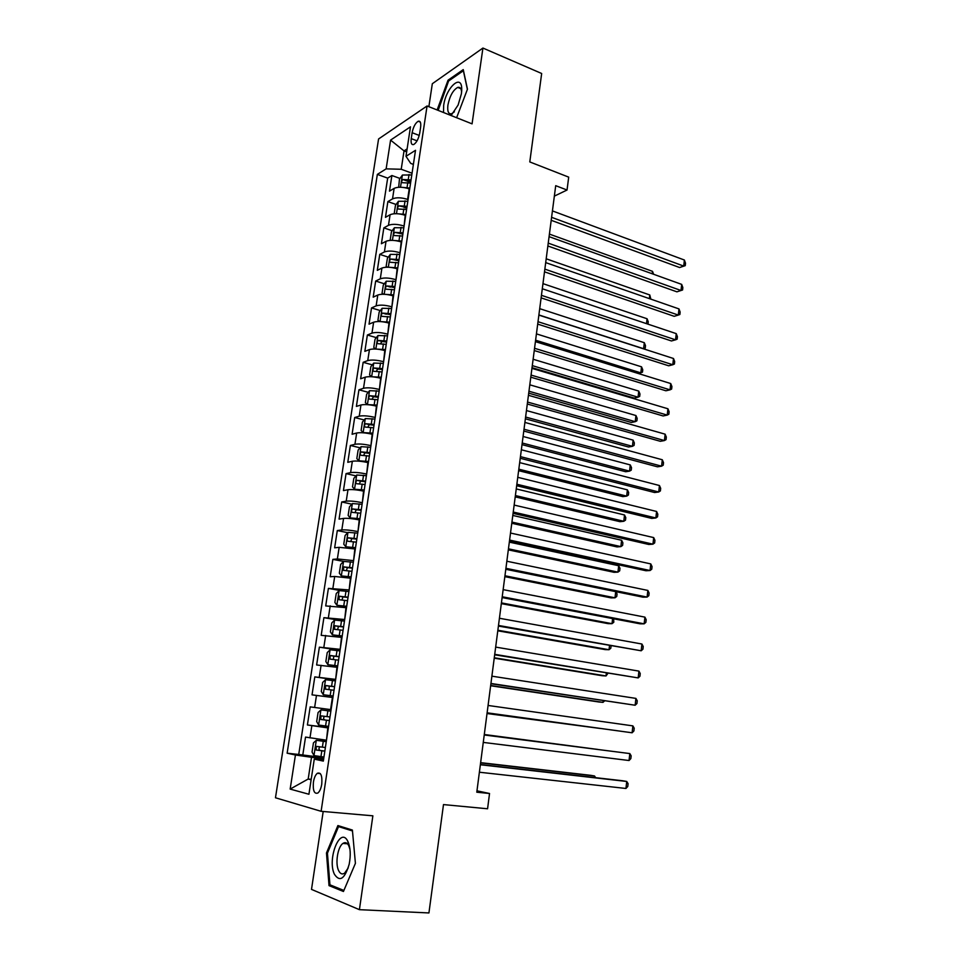 <?xml version="1.0" encoding="UTF-8"?>
<svg xmlns="http://www.w3.org/2000/svg" width="961" height="961" viewBox="0 0 961 961"><rect width="100%" height="100%" fill="white"/><g stroke="black" fill="none" stroke-linecap="round" stroke-linejoin="round"><path stroke-width="1.44" d="M345.636 842.725L345.239 843.602M321.743 784.212C322.391 775.671 320.902 772.043 317.298 773.305C315.448 774.866 314.151 777.797 313.43 782.086C312.757 790.615 314.247 794.254 317.899 793.005C319.737 791.432 321.022 788.5 321.743 784.212M323.196 811.48L311.508 889.393L359.414 909.671L428.93 912.95L443.489 804.585L487.575 808.778L489.533 793.498L476.968 790.819M378.574 138.973L275.471 797.774L321.106 811.3L427.068 105.974L378.574 138.973M427.068 105.974L472.067 123.861L482.927 48.05L432.318 83.727L428.87 106.695M482.927 48.05L541.668 73.492L529.787 161.929L568.696 177.136L567.038 190.026L555.71 185.677L476.788 792.2L489.533 793.498M409.674 189.005L409.206 188.836C402.887 186.878 397.866 186.722 394.13 188.368L389.481 191.143L391.884 175.515L399.992 178.446M410.827 181.341L406.491 180.812L410.683 182.314M408.077 199.552L407.608 199.383C401.278 197.449 396.244 197.281 392.52 198.891L387.872 201.606L396.112 204.489M403.68 207.132L406.767 208.213M387.872 201.606L385.457 217.342L390.094 214.735C393.818 213.186 398.863 213.366 405.218 215.276L405.674 215.444M401.662 242.076L401.193 241.92C394.803 240.058 389.746 239.854 386.034 241.295L381.397 243.746L383.835 227.889L392.208 230.712M401.662 233.919L402.827 234.304M397.614 268.924L397.133 268.768C390.719 266.954 385.649 266.726 381.925 268.059L377.313 270.353L379.763 254.365L388.268 257.14M393.529 295.964L393.049 295.82C386.598 294.054 381.517 293.802 377.793 295.027L373.18 297.153L375.667 281.044L384.316 283.771M389.409 323.22L388.941 323.076C382.454 321.37 377.349 321.082 373.637 322.211L369.036 324.157L371.523 307.928L380.34 310.595M385.265 350.681L384.784 350.549C378.274 348.891 373.156 348.579 369.444 349.588L364.844 351.366L367.366 335.017L376.34 337.623M381.097 378.358L380.604 378.226C374.057 376.628 368.928 376.28 365.216 377.18L360.627 378.79L363.162 362.309L372.303 364.856M376.88 406.251L376.4 406.119C369.805 404.581 364.663 404.209 360.952 404.989L356.387 406.419L358.933 389.818L368.255 392.292M372.64 434.36L372.147 434.228C365.528 432.75 360.363 432.342 356.663 433.015L352.098 434.264L354.681 417.53L364.195 419.945M368.363 462.685L367.871 462.565C361.216 461.136 356.038 460.703 352.339 461.256L347.786 462.313L350.381 445.46L360.099 447.814M364.051 491.227L363.558 491.119C356.867 489.75 351.666 489.281 347.978 489.726L343.437 490.59L346.056 473.605L355.99 475.887M359.714 520.009L359.222 519.901C352.483 518.592 347.269 518.087 343.582 518.411L339.065 519.096L341.696 501.966L351.858 504.177M355.33 549.007L339.161 547.326L334.644 547.818L337.299 530.556L347.702 532.694M350.921 578.234L334.692 576.468L330.188 576.756L332.866 559.362L343.533 561.416L340.662 564.455L339.329 573.176L341.383 575.927L351.125 576.876M346.477 607.7L325.707 605.935L328.398 588.396L340.626 590.607M341.996 637.407L321.19 635.341L323.905 617.671L344.134 621.07M337.479 667.342L316.625 664.976L319.364 647.173L340.038 650.381M332.914 697.53L312.037 694.863L314.8 676.904L335.581 679.871M331.089 709.662L310.187 706.876L307.4 724.978L328.386 727.549M412.137 132.714L411.236 138.624C410.719 143.105 411.536 145.075 413.698 144.534C416.533 142.721 418.54 138.913 419.729 133.099L420.63 127.128C421.122 122.684 420.317 120.726 418.203 121.254C415.344 123.08 413.326 126.888 412.137 132.714L419.236 135.441M323.557 759.574L314.271 759.118L323.328 761.1L415.512 150.312L405.986 156.319L410.707 163.406L413.386 164.403M314.271 759.118L308.925 794.254L290.162 789.089L295.435 755.01L287.135 753.196L377.349 174.397L386.142 168.86L390.586 140.102L410.479 126.828L405.986 156.319M328.326 727.957L307.4 724.978M326.476 740.186L327.809 727.885M335.653 679.391L336.963 667.27M340.194 649.348L341.491 637.323M344.687 619.557L345.972 607.616M349.143 589.994L350.417 578.15M353.576 560.671L354.837 548.911M357.96 531.577L359.222 519.901M362.321 502.711L363.558 491.119M366.646 474.073L367.871 462.565M370.934 445.664L372.147 434.228M375.186 417.458L376.4 406.119M379.415 389.493L380.604 378.226M383.595 361.732L384.784 350.549M387.763 334.176L388.941 323.076M391.884 306.847L393.049 295.82M395.98 279.711L397.133 268.768M400.04 252.791L401.193 241.92M404.076 226.075L405.218 215.276M391.884 175.515L387.667 178.121L298.727 754.469L323.845 757.652M325.959 740.126L305.538 737.087L302.739 755.334M314.8 676.904L335.149 679.319M319.364 647.173L339.677 649.276M323.905 617.671L344.182 619.473M328.398 588.396L348.651 589.91M332.866 559.362L337.371 558.954L353.071 560.575M337.299 530.556L341.816 529.955C345.504 529.679 350.717 530.184 357.468 531.481M341.696 501.966L346.224 501.174C349.912 500.777 355.114 501.258 361.829 502.603M346.056 473.605L350.597 472.62C354.297 472.103 359.474 472.56 366.153 473.965M350.381 445.46L354.933 444.294C358.633 443.658 363.811 444.078 370.441 445.544M354.681 417.53L359.246 416.173C362.946 415.428 368.099 415.825 374.706 417.338M358.933 389.818L363.51 388.28C367.222 387.427 372.363 387.788 378.934 389.361M363.162 362.309L367.751 360.603C371.463 359.63 376.592 359.967 383.127 361.588M367.366 335.017L371.967 333.131C375.679 332.05 380.784 332.35 387.283 334.044M371.523 307.928L376.135 305.874C379.847 304.685 384.941 304.961 391.415 306.691M375.667 281.044L380.28 278.822C384.004 277.525 389.073 277.777 395.512 279.567M379.763 254.365L384.388 251.974C388.112 250.569 393.169 250.797 399.572 252.635M383.835 227.889L388.472 225.33C392.196 223.829 397.241 224.021 403.608 225.907M406.671 151.874L404.028 150.889L401.217 169.268L386.142 168.86M412.053 173.232L401.217 169.268M359.414 909.671L372.868 815.817L321.106 811.3M554.353 196.116L567.038 190.026M407.116 148.907L404.028 150.889L390.586 140.102M311.196 779.323L308.193 779.023L311.124 779.755M323.701 758.625L311.508 757.292L308.193 779.023L290.162 789.089M387.667 178.121L377.349 174.397M298.727 754.469L287.135 753.196M295.435 755.01L311.508 757.292M456.619 117.722L467.466 89.181L463.25 69.612L448.03 80.195L437.135 109.974M343.449 891.484L355.414 863.326L352.399 830.064L337.9 825.559L326.476 852.972L329.022 885.622L343.449 891.484M438.072 109.878L437.039 109.47M449.111 80.64L448.03 80.195M332.446 885.814L329.022 885.622M327.509 853.044L326.476 852.972M551.206 220.309L679.619 267.53L683.715 266.089L551.59 217.318M684.388 260.023L685.529 263.23L685.253 265.656L683.715 266.089L684.388 260.023L552.431 210.903M685.253 265.656L679.619 267.53M403.284 187.443L409.806 188.08M398.683 187.251L399.452 179.202L402.431 175.034L411.788 174.95M411.044 179.935L402.947 179.527C401.446 180.92 401.254 181.977 402.347 182.698L410.563 183.083M652.231 273.777L652.507 271.338L549.416 234.1M652.507 271.338L653.636 274.293M451.105 115.524L458.109 105.049L461.412 93.734L461.724 89.409C461.989 72.784 445.832 87.655 443.658 105.566L443.514 112.509M461.604 92.1C461.304 88.376 460.007 86.802 457.724 87.403C453.075 90.046 449.808 95.908 447.922 105.025C447.201 111.428 448.439 114.335 451.622 113.734L454.385 111.8M438.168 110.383L448.619 80.976L463.37 70.742L467.382 89.385M348.038 841.812L347.81 841.343C340.374 825.595 326.956 858.81 334.392 874.21C339.786 882.354 344.711 879.039 349.179 864.263C350.885 855.278 350.513 847.794 348.038 841.812M349.972 849.32L348.723 845.608C347.113 842.665 345.179 841.944 342.933 843.434C337.767 846.677 335.065 863.302 338.56 870.462C340.17 873.849 342.2 874.738 344.639 873.129L348.218 867.939M345.323 843.614L345.72 842.737M343.894 890.451L329.935 884.805L327.449 853.164L338.524 826.604L352.483 830.953M342.212 826.904L338.524 826.604M547.866 245.98L676.916 291.832L681.013 290.498L548.238 243.133M681.685 284.384L682.839 287.555L682.574 289.994L681.013 290.498L681.685 284.384L549.079 236.658M682.574 289.994L676.916 291.832M544.503 271.831L674.19 316.313L678.298 315.076L544.851 269.128M678.983 308.913L680.136 312.037L679.871 314.499L678.298 315.076L678.983 308.913L545.704 262.617M541.115 297.874L671.451 340.963L675.559 339.822L541.439 295.327M676.244 333.623L677.421 336.698L677.145 339.173L675.559 339.822L676.244 333.623L542.304 288.756M537.704 324.121L668.7 365.793L672.808 364.748L538.016 321.707M673.493 358.501L674.67 361.528L674.406 364.027L672.808 364.748L673.493 358.501L538.869 315.1M398.899 213.859L405.818 214.495M394.995 213.69L394.25 213.282L395.464 205.39L398.431 201.281L407.824 201.257M407.056 206.279L398.947 205.846C397.434 207.24 397.241 208.297 398.371 209.03L406.587 209.462M398.947 205.846L406.863 207.624M649.372 298.631L649.792 294.967L546.196 258.785M649.792 294.967L650.849 299.147M394.466 240.49L401.806 241.103M391.247 240.334L390.226 239.709L391.439 231.757L394.406 227.721L403.812 227.769M403.055 232.826L394.911 232.358C393.385 233.751 393.205 234.82 394.37 235.553L402.575 236.034M394.911 232.358L402.863 234.1M646.501 323.665L647.065 318.752L542.965 283.639M647.065 318.752L648.255 321.767L647.966 324.145M390.01 267.326L397.758 267.915M387.439 267.194L386.154 266.353L387.379 258.341L390.346 254.365L399.788 254.485M399.019 259.578L390.851 259.062C389.301 260.479 389.133 261.548 390.334 262.293L398.527 262.797M390.851 259.062L398.839 260.779M538.893 314.944L643.618 348.723L644.314 342.705L539.71 308.661M643.377 348.783L645.239 348.074L645.516 345.672L644.314 342.705M385.517 294.366L393.686 294.931M383.571 294.258L382.058 293.189L383.295 285.117L386.262 281.213L395.728 281.393M394.947 286.534L386.754 285.982C385.193 287.399 385.037 288.48 386.262 289.225L394.454 289.778M390.37 287.123L386.754 285.982L394.779 287.663M535.601 340.194L640.843 372.868L641.54 366.826L536.43 333.875M638.332 373.517L642.477 372.159L642.753 369.745L641.54 366.826M534.256 350.549L665.913 390.779L670.033 389.842L534.556 348.29M670.73 383.547L671.919 386.538L671.643 389.049L670.033 389.842L670.73 383.547L535.421 341.635M380.988 321.623L389.577 322.151M379.643 321.539L377.937 320.229L379.175 312.097L382.142 308.265L391.632 308.517M532.034 367.679L634.2 398.07L638.056 397.193L638.753 391.091L533.127 359.258M390.851 313.694L382.598 313.118C381.061 314.523 380.904 315.604 382.13 316.373L390.358 316.962M382.598 313.118L390.695 314.764M532.298 365.624L638.056 397.193L639.702 396.4L639.978 393.974L638.753 391.091M530.796 377.18L663.114 415.957L667.234 415.104L531.061 375.078M667.931 408.773L669.132 411.716L668.856 414.239L667.234 415.104L667.931 408.773L531.938 368.363M376.436 349.083L385.433 349.588M384.304 350.405L385.289 350.561M375.667 349.035L373.781 347.474L375.03 339.281L377.997 335.521L387.511 335.845M528.718 393.157L631.389 422.468L635.233 421.675L635.942 415.536L529.799 384.82M386.718 341.059L378.406 340.446C376.904 341.864 376.76 342.957 377.973 343.726L386.226 344.35M380.46 343.642L382.034 341.503L386.574 342.056M528.958 391.235L635.233 421.675L636.891 420.822L637.179 418.371L635.942 415.536M527.301 404.016L660.303 441.291L664.423 440.558L527.553 402.058M665.132 434.18L666.333 437.075L666.057 439.621L664.423 440.558L665.132 434.18L528.43 395.295M371.871 376.76L381.265 377.229M378.886 377.793L381.121 378.129M373.733 363.078L371.655 376.748L369.589 374.934L370.85 366.67L373.733 363.078L383.355 363.378M525.379 418.804L628.554 447.009L632.41 446.324L633.119 440.138L526.448 410.563M382.562 368.64L374.189 367.991C372.712 369.408 372.568 370.502 373.781 371.294L382.058 371.955M376.292 371.246L377.829 369L382.418 369.565M525.607 417.038L632.41 446.324L634.08 445.399L634.356 442.937L633.119 440.138M523.781 431.045L657.468 466.818L661.588 466.181L524.021 429.243M662.297 459.754L663.522 462.601L663.234 465.172L661.588 466.181L662.297 459.754L524.898 422.432M379.163 391.127L369.601 390.671L366.634 394.274L365.36 402.599L367.474 404.593L377.06 405.086M373.06 405.386L376.928 405.914M522.015 444.643L625.695 471.731L629.551 471.142L630.272 464.92L523.072 436.498M378.358 396.425L369.937 395.752C368.483 397.157 368.351 398.274 369.553 399.079L377.853 399.776M372.087 399.055L373.577 396.725L378.238 397.277M522.231 443.009L629.551 471.142L631.245 470.145L631.521 467.659L630.272 464.92M520.237 458.277L654.609 492.525L658.729 491.996L520.454 456.643M659.45 485.521L660.688 488.32L660.399 490.903L658.729 491.996L659.45 485.521L521.342 449.772M374.946 419.092L365.348 418.564L362.393 422.095L361.108 430.48L363.21 432.594L372.82 433.159M363.21 432.594L364.495 432.918M367.703 433.339L372.7 433.916M518.628 470.662L622.824 496.621L626.68 496.128L627.401 489.858L519.673 462.625M374.141 424.438L365.648 423.729C364.219 425.134 364.099 426.252 365.3 427.068L373.625 427.813M367.859 427.08L369.3 424.654L374.021 425.206M518.82 469.184L626.68 496.128L628.386 495.059L628.674 492.561L627.401 489.858M516.67 485.713L651.738 518.411L655.858 517.979L516.862 484.236M656.579 511.468L657.829 514.219L657.54 516.814L655.858 517.979L656.579 511.468L517.763 477.317M370.694 447.285L361.072 446.673L358.117 450.12L356.819 458.577L358.921 460.812L368.543 461.46M358.921 460.812L361.492 461.424M362.597 461.568L368.447 462.133M515.216 496.873L619.929 521.679L623.797 521.282L624.518 514.976L516.249 488.933M369.877 452.655L361.336 451.922C359.931 453.328 359.822 454.445 361.012 455.286L369.36 456.067M363.618 455.334L364.988 452.799L369.769 453.364M515.396 495.54L623.797 521.282L625.503 520.141L625.791 517.631L624.518 514.976M513.066 513.354L648.831 544.479L652.963 544.166L513.246 512.045M653.696 537.595L654.946 540.298L654.657 542.917L652.963 544.166L653.696 537.595L514.147 505.078M366.405 475.683L356.759 475.01L353.804 478.374L352.507 486.891L354.585 489.257L364.243 489.966M354.585 489.257L364.159 490.578M511.781 523.277L617.022 546.917L620.878 546.617L621.611 540.262L512.802 515.432M365.588 481.113L356.987 480.332C355.606 481.737 355.498 482.866 356.687 483.719L365.06 484.536M359.33 483.803L360.651 481.173L365.492 481.737M511.937 522.087L620.878 546.617L622.608 545.404L622.896 542.869L621.611 540.262M509.45 541.211L645.924 570.738L650.044 570.534L509.594 540.07M650.777 563.915L652.051 566.57L651.762 569.2L650.044 570.534L650.777 563.915L510.507 533.043M362.081 504.309L352.411 503.564L349.456 506.843L348.146 515.432L350.224 517.919L359.907 518.712M350.224 517.919L359.822 519.24M508.321 549.86L614.091 572.312L617.947 572.119L618.692 565.729L509.33 542.124M361.252 509.774L352.603 508.97C351.245 510.375 351.149 511.504 352.327 512.381L360.735 513.234M355.029 512.501L356.279 509.762L361.168 510.327M508.453 548.827L617.947 572.119L619.689 570.834L619.989 568.287L618.692 565.729M505.798 569.284L642.981 597.177L647.113 597.081L505.918 568.311M647.846 590.426L649.131 593.021L648.831 595.676L647.113 597.081L647.846 590.426L506.843 561.236M357.72 533.163L348.026 532.334L345.083 535.541L343.762 544.19L345.828 546.809L355.534 547.674M345.828 546.809L355.474 548.118M504.837 576.648L611.136 597.898L615.004 597.814L615.713 591.64M356.891 538.677L348.182 537.824C346.849 539.229 346.765 540.37 347.93 541.259L356.363 542.16M350.705 541.427L351.87 538.58L356.819 539.145M504.945 575.759L615.004 597.814L616.758 596.445L617.046 593.886L615.893 591.676M502.11 597.562L640.026 623.809L644.158 623.833L502.219 596.769M644.903 617.13L646.188 619.665L645.888 622.344L644.158 623.833L644.903 617.13L503.144 589.634M341.383 575.927L351.077 577.237M341.335 575.867L343.533 561.416L353.336 562.245M501.33 603.628L608.157 623.653L612.025 623.677L612.613 618.596M352.495 567.795L343.726 566.918L343.509 570.378L351.966 571.314M346.356 570.582L347.426 567.627L352.435 568.191M501.414 602.895L612.025 623.677L613.803 622.235L613.635 618.788M498.399 626.067L641.179 650.777L498.483 625.443M641.924 644.026L643.221 646.513L642.933 649.204L641.179 650.777L641.924 644.026L499.42 618.259M348.915 591.568L339.161 590.583L336.218 593.61L334.872 602.403L336.915 605.286L346.693 606.307M336.915 605.286L346.645 606.583M497.786 630.8L605.166 649.6L609.034 649.72L609.49 645.756M348.062 597.153L339.245 596.24L339.041 599.712L347.534 600.697M341.996 599.976L342.945 596.901L348.026 597.466M497.858 630.236L609.034 649.72L610.824 648.207L611.064 646.032M494.663 654.789L638.176 677.913L494.723 654.345M638.933 671.114L640.242 673.541L639.942 676.256L638.176 677.913L638.933 671.114L495.672 647.101M344.458 621.106L334.668 620.049L331.737 622.992L330.38 631.845L332.41 634.861L342.212 635.966M332.41 634.861L342.176 636.17M494.23 658.177L602.151 675.715L606.019 675.955L606.343 673.12M343.606 626.752L334.716 625.791L334.548 629.299L343.065 630.32M337.623 629.599L338.44 626.404L343.57 626.98M494.278 657.768L606.019 675.955L607.929 673.373M490.903 683.739L635.149 705.242L490.939 683.463M635.906 698.395L637.239 700.773L636.939 703.512L635.149 705.242L635.906 698.395L491.888 676.172M339.954 650.897L330.152 649.744L327.22 652.603L325.851 661.528L327.869 664.688L337.695 665.877M327.869 664.688L337.683 665.985M490.639 685.758L599.123 702.023L602.991 702.371L603.184 700.677M339.101 656.579L330.164 655.57L330.007 659.114L338.56 660.171M333.263 659.474L333.887 656.147L339.077 656.723M490.675 685.505L602.991 702.371L604.589 700.893M487.107 712.906L632.11 732.787L487.119 712.822M632.867 725.879L634.212 728.198L633.9 730.961L632.11 732.787L632.867 725.879L488.068 705.458M335.425 680.917L325.587 679.691L322.656 682.454L321.286 691.452L323.292 694.743L333.143 696.016M323.292 694.743L333.143 696.052M487.023 713.53L599.988 728.438M334.56 686.647L325.575 685.601L325.443 689.169L334.02 690.274M328.962 689.602L329.311 686.13L334.548 686.707M487.035 713.458L600.421 728.498M484.236 734.985L629.815 753.568L629.047 760.523L483.263 742.409M484.236 734.937L629.815 753.568L631.161 755.827L630.848 758.601L629.047 760.523M330.86 711.164L320.998 709.867L318.067 712.545L316.686 721.615L318.68 725.05L328.566 726.408M320.998 709.867L330.86 711.188M597.586 749.4L484.296 734.504M329.983 716.966L320.938 715.873L320.83 719.465L329.431 720.618M329.443 720.57L324.782 719.957C323.232 718.96 323.208 717.759 324.698 716.353L320.938 715.873M597.874 749.436L484.284 734.552M480.356 764.752L626.728 781.461L625.947 788.464L479.383 772.224M480.392 764.5L622.584 780.752L626.728 781.461L628.086 783.659L627.785 786.458L625.947 788.464M326.272 741.592L316.361 740.294L313.442 742.877L312.049 752.031L314.031 755.598L323.941 757.04M316.361 740.294L326.247 741.7M594.354 777.521L594.535 775.971L590.655 775.323L480.632 762.65M325.371 747.514L316.277 746.385L316.181 750L324.818 751.202M324.842 751.07L320.157 750.457C318.62 749.436 318.584 748.235 320.037 746.817L316.277 746.385M595.628 777.677L594.535 775.971L480.596 762.878M330.572 709.602L332.41 697.458M407.608 199.383L409.206 188.836M392.52 198.891L394.13 188.368M309.971 737.916L311.832 725.711M314.631 707.488L316.481 695.392M319.244 677.301L321.094 665.3M323.833 647.366L325.659 635.449M328.386 617.659L330.2 605.838M332.902 588.192L334.692 576.468M337.371 558.954L339.161 547.326M341.816 529.955L343.582 518.411M346.224 501.174L347.978 489.726M350.597 472.62L352.339 461.256M354.933 444.294L356.663 433.015M359.246 416.173L360.952 404.989M363.51 388.28L365.216 377.18M367.751 360.603L369.444 349.588M371.967 333.131L373.637 322.211M376.135 305.874L377.793 295.027M380.28 278.822L381.925 268.059M384.388 251.974L386.034 241.295M388.472 225.33L390.094 214.735M417.062 140.847L411.236 138.624M402.359 175.13L400.509 187.227M407.8 182.65L407.044 187.647M409.038 174.506L408.281 179.491M406.491 180.812L402.947 179.527M398.359 201.378L396.485 213.69M403.812 209.017L403.055 214.051M405.049 200.825L404.293 205.846M394.334 227.817L392.424 240.346M399.788 235.589L399.019 240.67M401.037 227.337L400.281 232.394M390.274 254.461L388.34 267.206M395.74 262.365L394.971 267.482M397.001 254.04L396.232 259.146M386.19 281.309L384.208 294.282M391.656 289.345L390.875 294.498M392.929 280.96L392.148 286.102M382.07 308.361L380.063 321.563M387.547 316.529L386.754 321.719M388.821 308.085L388.04 313.262M386.274 314.211L382.634 313.106M377.913 335.617L375.871 349.047M383.403 343.93L382.61 349.155M384.688 335.413L383.895 340.626M382.13 341.503L378.478 340.434M379.223 371.535L378.418 376.808M380.52 362.958L379.727 368.207M377.961 369L374.285 367.979M369.517 390.767L367.426 404.545M375.006 399.356L374.201 404.665M376.316 390.707L375.523 396.004M373.769 396.713L370.069 395.728M365.276 418.66L363.162 432.546M370.766 427.393L369.961 432.738M372.087 418.672L371.282 424.017M369.529 424.642L365.817 423.705M361 446.769L358.861 460.763M366.489 455.646L365.673 461.04M367.823 446.865L367.006 452.247M365.264 452.787L361.528 451.886M356.675 475.094L354.537 489.197M362.177 484.128L361.36 489.557M363.522 475.275L362.705 480.692M360.964 481.161L357.204 480.296M352.339 503.648L350.164 517.859M357.84 512.826L357.011 518.303M359.186 503.9L358.357 509.366M356.639 509.738L352.855 508.934M347.954 532.418L345.768 546.749M353.456 541.752L352.627 547.265M354.825 532.754L353.984 538.268M352.267 538.556L348.459 537.788M349.047 570.906L348.206 576.468M350.417 561.837L349.576 567.398M347.87 567.603L344.038 566.87M339.089 590.655L336.867 605.214M344.603 600.289L343.75 605.898M345.984 591.159L345.143 596.757M343.437 596.865L339.581 596.18M334.596 620.121L332.362 634.789M340.122 629.911L339.269 635.569M341.515 620.71L340.662 626.356M338.957 626.38L335.089 625.731M330.079 649.816L327.821 664.604M335.605 659.775L334.74 665.48M337.011 650.501L336.146 656.183M334.452 656.111L330.56 655.522M325.515 679.751L323.244 694.671M331.04 689.878L330.176 695.632M332.458 680.52L331.593 686.25M329.911 686.094L325.983 685.541M320.914 709.939L318.632 724.966M326.452 720.221L325.575 726.023M327.881 710.792L327.004 716.57M324.782 719.957L320.83 719.465M316.289 740.366L313.983 755.514M321.827 750.817L320.938 756.655M323.268 741.303L322.379 747.129M320.157 750.457L316.181 750M320.325 773.617L317.298 773.305M420.293 122.071L418.203 121.254M461.676 91.211L461.724 89.409M460.775 88.652L457.724 87.403M348.723 845.608L347.81 841.343M347.438 843.77L342.933 843.434M382.034 341.503L378.406 340.446M377.829 369L374.189 367.991M373.577 396.725L369.937 395.752M369.3 424.654L365.648 423.729M364.988 452.799L361.336 451.922M360.651 481.173L356.987 480.332M356.279 509.762L352.603 508.97M351.87 538.58L348.182 537.824M347.426 567.615L343.726 566.918M342.945 596.889L339.245 596.24M338.44 626.404L334.716 625.791M333.887 656.147L330.164 655.57M329.311 686.13L325.575 685.601"/></g></svg>
